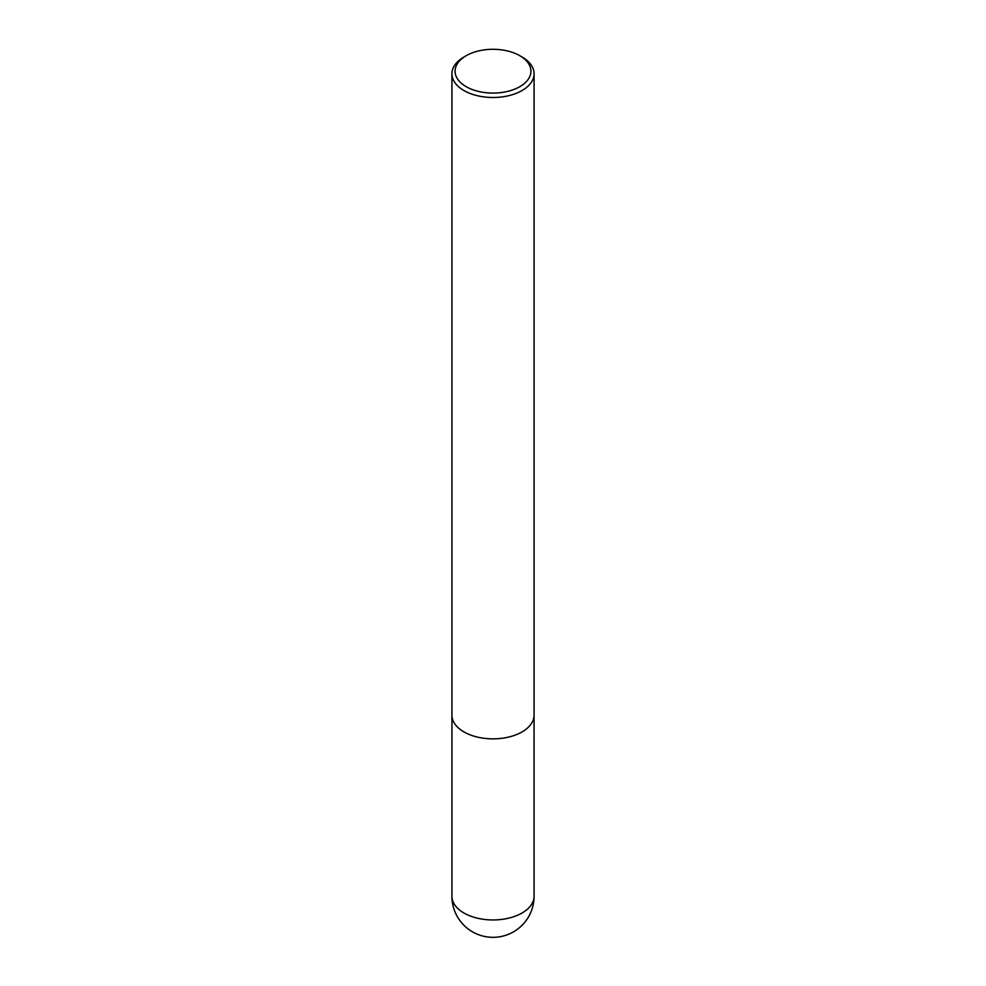 <?xml version="1.0" encoding="UTF-8"?>
<svg xmlns="http://www.w3.org/2000/svg" width="986" height="986" viewBox="0 0 986 986"><rect width="100%" height="100%" fill="white"/><g stroke="black" fill="none" stroke-linecap="round" stroke-linejoin="round"><path stroke-width="1.48" d="M522.05 57.003L519.819 55.709A37.924 21.889 180 0 1 519.819 86.669A37.924 21.889 180 0 1 466.181 86.669A37.924 21.889 180 0 1 466.181 55.709A37.924 21.889 180 0 1 519.819 55.709L522.05 57.003A41.079 23.713 180 0 1 534.079 73.765A41.079 23.713 180 0 1 493 97.491A41.079 23.713 180 0 1 451.921 73.765A41.079 23.713 180 0 1 463.95 57.003L466.181 55.709M534.079 73.765L534.079 715.133A41.079 23.713 180 0 1 493 738.859A41.079 23.713 180 0 1 451.921 715.133L451.921 73.765M534.079 896.249A41.079 23.713 180 0 1 508.714 918.151A41.079 23.713 180 0 1 463.95 913.011A41.079 23.713 180 0 1 451.921 896.249A41.079 41.079 0 0 0 513.546 931.819A41.079 41.079 0 0 0 534.079 896.249L534.055 715.861M451.945 715.861L451.921 896.249"/></g></svg>
